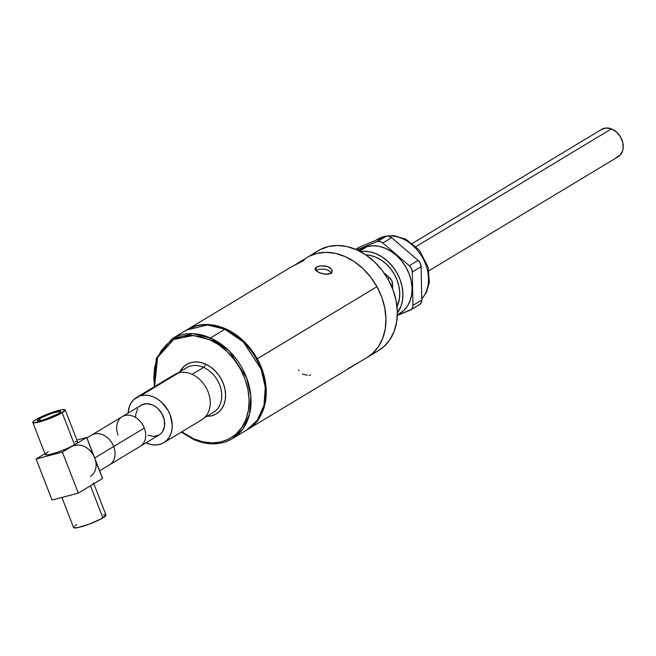 <?xml version="1.0" encoding="UTF-8"?>
<svg xmlns="http://www.w3.org/2000/svg" width="656" height="656" viewBox="0 0 656 656"><rect width="100%" height="100%" fill="white"/><g stroke="black" fill="none" stroke-linecap="round" stroke-linejoin="round"><path stroke-width="0.98" d="M224.877 329.263A58.335 44.887 -121.1 0 0 186.558 330.034L207.468 324.974L224.877 329.263A1.386 0.599 -66 0 1 225.246 329.197A1.386 0.599 114 0 0 224.877 329.263L243.515 342.129L261.121 369.271L265.27 387.352L263.999 405.375L257.275 420.242L246.771 429.975A58.335 44.887 -121.1 0 0 264.007 379.045A58.335 44.887 -121.1 0 0 224.877 329.263L210.437 337.963L224.877 329.263M194.02 439.446A58.335 44.887 58.9 0 1 193.446 439.192L194.02 439.446A1.386 0.599 -66 0 1 193.643 439.512A1.386 0.599 -66 0 1 193.454 438.7L181.827 431.804L193.454 438.7A1.386 0.599 114 0 0 193.643 439.512C207.845 445.563 220.736 445.285 232.331 438.675L242.835 428.942L249.559 414.075L250.83 396.052L246.681 377.971L229.075 350.829L210.437 337.963L193.028 333.674L172.118 338.734A58.335 44.887 58.9 0 1 210.437 337.963A1.386 0.599 114 0 0 209.477 339.628A1.386 0.599 -66 0 1 210.437 337.963A58.335 44.887 58.9 0 1 249.567 387.745A58.335 44.887 58.9 0 1 232.331 438.675A58.335 44.887 58.9 0 1 194.02 439.446M154.595 386.597L157.588 357.413L173.709 339.464L193.266 335.487L209.477 339.628L218.497 344.654L226.853 351.395L234.233 359.586L240.358 368.91L244.991 379.012L247.943 389.508L249.116 399.996L248.46 410.057L245.992 419.323L241.81 427.425L236.086 434.059L229.026 438.962L220.908 441.964L212.044 442.923L202.778 441.824L193.454 438.7C206.878 446.802 241.884 446.441 248.46 410.057C253.749 373.108 223.548 343.744 209.477 339.628L200.162 336.503L190.888 335.396L182.024 336.364L173.906 339.357L166.845 344.269L161.122 350.903L156.94 359.004L154.48 368.27L153.816 378.332L154.595 386.597M215.504 410.853A26.043 20.041 -121.1 0 0 220.687 388.049A26.043 20.041 -121.1 0 0 203.614 367.426A2.78 1.197 114 0 0 205.525 364.088A28.823 22.173 58.9 0 1 225.516 393.231A28.823 22.173 58.9 0 1 209.264 416.24M204.418 417.79L213.389 412.386A26.043 20.041 -121.1 0 0 221.08 389.648A26.043 20.041 -121.1 0 0 203.614 367.426L192.142 374.338L203.614 367.426A26.043 20.041 -121.1 0 0 186.509 367.77L177.538 373.174M206.771 416.371L211.306 415.879L215.414 414.371L218.989 411.886L221.884 408.524L223.999 404.424L225.246 399.742L225.582 394.641L224.992 389.336L223.491 384.031L221.154 378.914L218.054 374.191L214.315 370.05L210.084 366.638L205.525 364.088L200.802 362.514L196.111 361.956L191.626 362.44L187.518 363.957L183.951 366.442L179.892 371.755A28.823 22.173 58.9 0 1 205.525 364.088A2.78 1.197 -66 0 1 203.614 367.426A26.043 20.041 -121.1 0 0 184.385 369.303M428.958 270.739L618.116 156.759A15.974 12.292 -121.1 0 0 622.741 142.409A15.974 12.292 -121.1 0 0 611.4 128.888L416.093 246.566L611.4 128.888A15.974 12.292 -121.1 0 0 601.634 129.396L412.468 243.376M601.56 129.445L606.201 128.018L611.4 128.888L616.369 131.922L620.346 136.645L622.733 142.352L623.159 148.174L622.601 150.847L620.076 155.201L615.984 157.711M136.555 397.47A26.388 20.303 58.9 0 0 128.109 413.091L129.371 406.548L131.225 402.727L133.799 399.57L178.719 372.813A26.388 20.303 -121.1 0 0 174.545 374.568L136.555 397.47A26.388 20.303 58.9 0 1 140.72 395.716A26.388 20.303 58.9 0 1 168.969 412.165A26.388 20.303 58.9 0 1 163.787 442.677A26.388 20.303 58.9 0 1 159.621 444.432A26.388 20.303 58.9 0 1 146.034 442.833L151.257 444.579L155.546 444.981L159.621 444.432L163.336 442.939L166.542 440.57L169.117 437.413L170.97 433.591L172.02 429.254L172.233 424.555L170.142 414.838L167.911 410.18L161.524 402.185L157.612 399.143L153.406 396.905L149.084 395.56L144.796 395.158L140.72 395.716L178.719 372.813A26.388 20.303 -121.1 0 1 206.96 389.27A26.388 20.303 -121.1 0 1 201.786 419.783L163.787 442.677M144.312 428.073A17.359 13.358 58.9 0 1 140.13 446.392A17.359 13.358 -121.1 0 0 144.312 428.073L113.668 446.531A17.359 13.358 58.9 0 1 109.495 464.85A17.359 13.358 -121.1 0 0 113.668 446.531L144.312 428.073A17.359 13.358 -121.1 0 0 122.213 416.65A17.359 13.358 58.9 0 1 144.312 428.073M99.655 470.778L159.129 434.944A17.359 13.358 -121.1 0 0 163.303 416.626A17.359 13.358 -121.1 0 0 141.212 405.203L122.213 416.65A17.359 13.358 58.9 0 0 118.039 434.961M148.043 435.305L153.701 436.461L158.826 435.117L160.941 433.559L162.639 431.484L164.549 426.113L164.271 419.815L161.843 413.567L157.637 408.303L155.062 406.302L152.299 404.834L146.641 403.678L141.507 405.023L139.4 406.581M137.703 408.655L135.792 414.034L135.653 417.118M77.441 441.75L77.203 442.857L74.571 444.784L62.14 412.739A17.359 2.444 158.8 0 1 44.428 420.43A17.359 2.444 158.8 0 1 32.816 422.456L45.248 454.51A17.359 2.444 -21.2 0 0 56.859 452.476A17.359 2.444 -21.2 0 0 74.571 444.784L86.731 437.462L94.685 457.978L113.668 446.531A17.359 13.358 -121.1 0 0 91.578 435.108A17.359 13.358 58.9 0 1 113.668 446.531L94.685 457.978A17.359 13.358 58.9 0 1 90.512 476.289M39.54 418.659A12.497 1.763 158.8 0 1 52.291 413.124A12.497 1.763 158.8 0 1 60.655 411.665A12.497 1.763 158.8 0 1 58.458 413.698L60.664 411.829L59.942 411.378L51.701 413.321L41.057 417.806L37.335 420.529L39.065 420.939L44.141 419.742L58.458 413.698A12.497 1.763 158.8 0 1 45.707 419.241A12.497 1.763 158.8 0 1 37.343 420.701A12.497 1.763 158.8 0 1 39.54 418.659L40.344 420.726L39.54 418.659M32.816 422.456A17.359 2.444 158.8 0 1 35.867 419.627A17.359 2.444 158.8 0 1 53.571 411.935A17.359 2.444 158.8 0 1 65.19 409.902A17.359 2.444 158.8 0 1 62.14 412.739L74.571 444.784L86.731 437.462L76.875 440.045L86.731 437.462L93.218 454.911M61.902 497.445L73.587 527.588A17.359 2.444 -21.2 0 0 85.206 525.554A17.359 2.444 -21.2 0 0 102.91 517.863L90.479 485.817L102.91 517.863A17.359 2.444 -21.2 0 0 105.96 515.034L93.849 483.784M93.529 482.98A17.359 2.444 158.8 0 1 90.479 485.817L78.318 493.14L52.045 500.028L36.137 459.003L52.045 500.028L78.318 493.14L62.41 452.115L36.137 459.003L44.928 453.706L36.137 459.003L62.41 452.115L74.571 444.784L67.076 448.548L57.679 452.205L49.553 454.518L46.232 454.903L45.231 454.272M75.235 441.627L76.629 441.562M73.923 445.867A17.359 13.358 58.9 0 1 94.685 457.978L102.639 478.486L92.078 484.759M95.645 461.168L102.639 478.486L78.318 493.14L62.41 452.115L74.571 444.784A17.359 2.444 -21.2 0 0 77.621 441.955L65.19 409.902M88.371 486.998L90.479 485.817M45.658 453.608L48.298 451.672M35.867 419.627L43.353 415.863L55.752 411.238L62.804 409.574L65.198 410.139L60.032 413.92L45.248 420.152L33.8 422.858L32.8 422.226L33.226 421.554L35.867 419.627M105.977 515.263L100.811 519.044L89.175 524.152L77.9 527.596L73.767 527.793L74.005 526.678M75.038 525.8L76.637 524.751M103.582 514.706L105.78 514.829M186.944 329.812A58.335 44.887 58.9 0 1 187.321 329.583A58.335 44.887 58.9 0 1 257.267 358.799L376.962 286.68A58.335 44.887 -121.1 0 0 307.008 257.464A58.335 44.887 58.9 0 1 308.886 256.406L317.201 253.339L326.278 252.355L335.774 253.478L345.327 256.685L354.56 261.834L363.121 268.739L370.681 277.127L376.962 286.68L381.702 297.037L384.728 307.787L385.933 318.521L385.252 328.836L382.727 338.324L378.446 346.622L372.583 353.42L367.098 357.471L372.583 353.42L378.446 346.622L382.727 338.324L385.252 328.836L385.933 318.521L384.728 307.787L381.702 297.037L376.962 286.68L257.267 358.799A58.335 44.887 58.9 0 1 247.533 429.516A58.335 44.887 58.9 0 1 247.156 429.737M331.534 272.847L328.385 274.249L322.006 273.675L316.52 271.24L315.2 269.788L315.151 268.37L317.488 266.59L320.3 265.885L326.934 266.328L329.722 267.574L331.567 269.296L332.198 271.182L331.534 272.847M378.496 350.607L383.981 346.548L389.844 339.759L394.125 331.452L396.65 321.965L397.331 311.657L396.126 300.915L393.1 290.165L388.36 279.817L382.087 270.256L374.519 261.867L365.958 254.963L356.725 249.813L347.18 246.615L337.676 245.483L328.599 246.476L320.284 249.542L308.886 256.406A58.335 44.887 58.9 0 1 376.273 285.467A58.335 44.887 58.9 0 1 367.221 357.397L378.627 350.525A58.335 44.887 -121.1 0 0 387.671 278.595A58.335 44.887 -121.1 0 0 320.284 249.542A58.335 44.887 -121.1 0 0 318.406 250.592L294.405 265.262L301.776 260.694L304.441 259.71L303.097 260.949L292.232 266.377M347.893 368.705L359.201 362.219M299.439 262.023L301.776 260.694L302.203 261.465L301.776 260.694L304.113 259.719M304.507 259.842L291.502 266.803M331.501 273.585L330.247 271.715L327.877 270.19L324.761 269.28L319.743 269.231L315.872 270.477L316.413 267.115L320.3 265.885L325.302 265.951L328.418 266.869L331.567 269.296L332.026 272.06L330.739 273.486L325.327 274.29L318.914 272.593L315.2 269.788L315.151 268.37L316.413 267.115L315.872 270.477M332.198 271.182L332.026 272.06M315.011 269.067L315.151 268.37M309.001 375.216L310.632 375.068M302.506 374.084L307.311 375.199M298.718 369.779L298.874 370.714M247.533 429.516L359.931 361.784M365.351 358.447A58.335 44.887 58.9 0 0 367.221 357.397A58.335 44.887 -121.1 0 0 376.962 286.68L370.681 277.127L363.121 268.739L354.56 261.834L345.327 256.685L335.774 253.478L326.278 252.355L317.201 253.339L308.886 256.406L318.267 250.682M247.148 429.746L252.888 425.539L258.759 418.741L263.031 410.443L265.565 400.955L266.238 390.64L265.04 379.906L262.006 369.156L257.267 358.799L250.994 349.246L243.433 340.858L234.864 333.953L225.631 328.804L216.086 325.597L206.591 324.474L197.505 325.458L186.927 329.82M358.807 247.607L355.782 249.403L359.988 246.869L385.81 236.308L376.995 241.613A6.945 5.346 58.9 0 1 377.528 241.441L380.185 241.515L382.809 242.974L391.624 237.661A6.945 5.346 -121.1 0 0 386.343 236.127L377.528 241.441A6.945 5.346 58.9 0 1 382.809 242.974L391.624 237.661L418.11 260.432L409.295 265.737L382.809 242.974L409.295 265.737A6.945 5.346 58.9 0 1 412.304 271.978L421.119 266.664A6.945 5.346 -121.1 0 0 418.11 260.432L409.295 265.737L411.468 268.583L412.304 271.978L421.119 266.664L421.783 299.997L412.968 305.302L412.304 271.978L412.968 305.302A6.945 5.346 58.9 0 1 410.746 309.903A6.945 5.346 58.9 0 1 410.172 310.181L397.298 315.454L411.361 309.443L412.804 306.918L412.968 305.302L421.783 299.997L421.07 303.023L418.995 304.876M397.323 314.937L400.029 313.306A37.499 28.856 -121.1 0 0 407.384 269.952A37.499 28.856 -121.1 0 0 367.245 246.566L359.586 251.182L367.245 246.566A37.499 28.856 -121.1 0 0 361.317 249.059L358.611 250.69M386.261 236.152A37.499 28.856 -121.1 0 0 383.662 236.677A6.945 4.33 -104.7 0 1 384.441 236.357A6.945 4.33 75.3 0 0 383.662 236.677L381.046 238.259L383.662 236.677A37.499 28.856 -121.1 0 0 377.733 239.169L384.391 236.373L393.641 235.594L405.752 239.096L419.274 250.051L428.155 267.197L429.336 282.392L426.466 292.264L421.767 299.12M386.318 236.144A37.499 28.856 58.9 0 1 418.192 251.199A37.499 28.856 58.9 0 1 427.474 287.763M421.767 298.956A37.499 28.856 -121.1 0 0 422.915 258.349A37.499 28.856 -121.1 0 0 387.671 235.988L391.624 237.661L418.11 260.432L420.283 263.269L421.119 266.664L421.783 299.997A6.945 5.346 -121.1 0 1 419.561 304.589L410.746 309.903M390.91 284.868L392.55 283.876L392.649 288.976L392.55 283.876A6.945 5.346 -121.1 0 0 389.533 277.644L387.745 278.726L389.533 277.644L391.706 280.489L392.55 283.876L390.91 284.868M384.063 272.945L389.533 277.644L384.063 272.945M396.995 306.582A33.686 25.912 -121.1 0 0 393.756 273.306A33.686 25.912 -121.1 0 0 365.843 254.889L370.164 255.397L375.691 257.119L381.046 259.973L386.048 263.851L390.484 268.607L394.199 274.06L397.044 279.997L398.905 286.188L399.717 292.404L399.447 298.398L396.995 306.582M360.365 251.592L363.924 251.273L370.009 251.847L376.159 253.765L382.128 256.939L387.688 261.26L392.632 266.557L396.765 272.625L399.93 279.243L402.005 286.131L402.907 293.052L402.604 299.726L401.111 305.893L397.347 312.969A37.499 28.856 58.9 0 0 396.273 271.789A37.499 28.856 58.9 0 0 360.365 251.592M387.639 235.988L386.343 236.127L377.528 241.441A6.945 5.346 58.9 0 0 376.995 241.613L356.839 249.862L376.995 241.613L385.81 236.308A6.945 5.346 58.9 0 1 386.343 236.127A6.945 5.346 -121.1 0 0 385.81 236.308L359.988 246.869A6.945 5.346 -121.1 0 0 359.422 247.156L355.724 249.378M399.381 313.683L403.94 310.313L407.606 305.835L410.23 300.399L411.73 294.232L412.025 287.558L411.123 280.637L409.049 273.741L405.884 267.131L401.751 261.063L396.806 255.766L391.247 251.445L385.277 248.271L379.127 246.353L373.043 245.779L367.245 246.566L361.973 248.681L358.832 250.805M369.041 356.224L376.749 351.575L369.041 356.224M308.886 256.406L306.869 257.546M232.331 438.675L246.771 429.975C280.473 412.493 265.655 344.81 225.246 329.197C211.052 323.146 198.153 323.433 186.558 330.034L172.118 338.734L156.276 358.389L154.07 386.909M181.31 432.115L193.651 439.512M86.904 437.921L122.213 416.65M187.321 329.583L291.6 266.746M367.221 357.397L359.841 361.85M375.47 240.539L377.733 239.169"/></g></svg>

